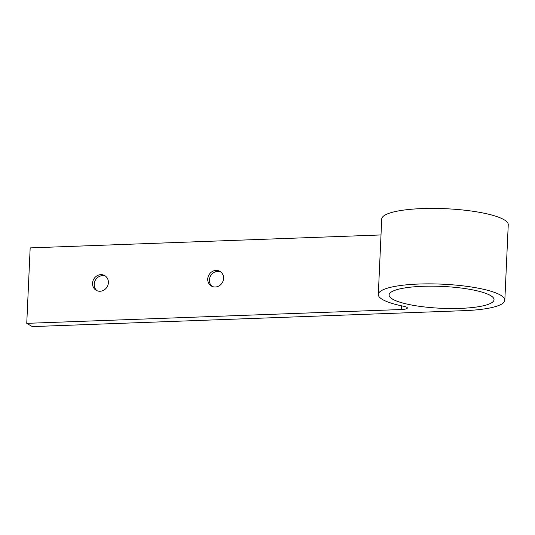 <?xml version="1.0" encoding="UTF-8"?>
<svg xmlns="http://www.w3.org/2000/svg" width="535" height="535" viewBox="0 0 535 535"><rect width="100%" height="100%" fill="white"/><g stroke="black" fill="none" stroke-linecap="round" stroke-linejoin="round"><path stroke-width="0.8" d="M378.305 294.471A63.324 13.188 2.6 0 1 430.3 283.864A63.324 13.188 2.6 0 1 500.606 295.166A63.324 13.188 2.6 0 1 504.826 300.215L508.25 224.76A63.324 13.188 2.6 0 0 504.03 219.711A63.324 13.188 2.6 0 0 433.724 208.409A63.324 13.188 2.6 0 0 381.729 219.016L378.305 294.471A63.324 13.188 2.6 0 0 382.525 299.52A63.324 13.188 2.6 0 0 403.657 306.267A9.269 1.933 2.6 0 1 406.754 307.25A9.269 1.933 2.6 0 1 407.369 307.993A9.269 1.933 2.6 0 1 401.437 309.518L401.604 305.839M97.036 290.726A8.493 7.724 120.4 0 1 94.207 284.225A8.493 7.724 120.4 0 1 105.555 276.174M108.384 282.667A8.493 7.724 120.4 0 1 104.091 290.003A8.493 7.724 120.4 0 1 96.173 290.291A8.493 7.724 120.4 0 1 92.542 283.256A8.493 7.724 120.4 0 1 96.835 275.92A8.493 7.724 120.4 0 1 104.753 275.632A8.493 7.724 120.4 0 1 108.384 282.667M212.234 286.472A8.493 7.724 120.4 0 1 209.406 279.979A8.493 7.724 120.4 0 1 220.754 271.927M223.583 278.421A8.493 7.724 120.4 0 1 219.29 285.757A8.493 7.724 120.4 0 1 211.372 286.044A8.493 7.724 120.4 0 1 207.74 279.002A8.493 7.724 120.4 0 1 212.034 271.666A8.493 7.724 120.4 0 1 219.952 271.379A8.493 7.724 120.4 0 1 223.583 278.421M490.521 295.534A52.517 10.941 2.6 0 1 494.026 299.727A52.517 10.941 2.6 0 1 450.905 308.521A52.517 10.941 2.6 0 1 392.603 299.152A52.517 10.941 2.6 0 1 389.106 294.959A52.517 10.941 2.6 0 1 432.22 286.165A52.517 10.941 2.6 0 1 490.521 295.534M504.826 300.215A63.324 13.188 2.6 0 1 464.293 310.654L32.294 326.591L26.75 323.347L401.437 309.518M26.75 323.347L30.174 247.892L381.007 234.945"/></g></svg>

